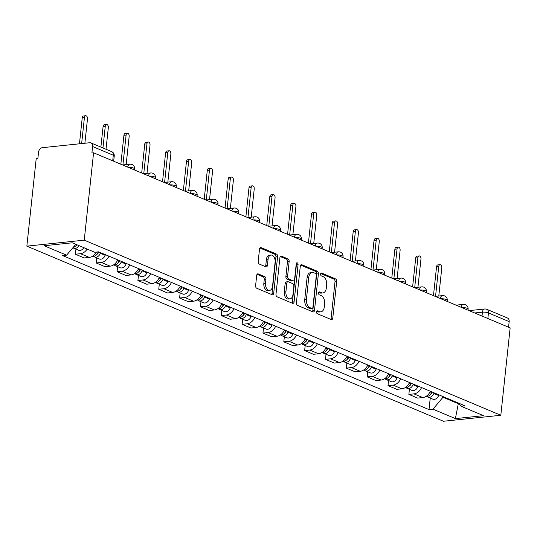 <?xml version="1.0" encoding="UTF-8"?>
<svg xmlns="http://www.w3.org/2000/svg" width="537" height="537" viewBox="0 0 537 537"><rect width="100%" height="100%" fill="white"/><g stroke="black" fill="none" stroke-linecap="round" stroke-linejoin="round"><path stroke-width="0.81" d="M316.548 311.91A1.477 0.92 84 0 0 317.313 313.715L331.248 319.575A2.114 1.316 84 0 0 331.685 319.643A2.114 1.316 84 0 0 332.779 318.092L336.686 281.509A2.114 1.316 84 0 0 335.591 278.925L321.663 273.071A1.477 0.92 84 0 0 321.354 273.018A1.477 0.92 84 0 0 320.589 274.105A1.477 0.92 84 0 0 321.354 275.917L323.16 276.676A6.759 4.215 84 0 1 326.664 284.939L326.335 287.986A6.759 4.215 84 0 1 322.838 292.947A6.759 4.215 84 0 1 321.441 292.732L319.643 291.974A1.477 0.92 84 0 0 319.334 291.92A1.477 0.92 84 0 0 318.569 293.007A1.477 0.92 84 0 0 319.334 294.82L321.139 295.572A6.759 4.215 84 0 1 324.643 303.841L324.314 306.889A6.759 4.215 84 0 1 320.817 311.849A6.759 4.215 84 0 1 319.421 311.628L317.622 310.876A1.477 0.92 84 0 0 317.313 310.822A1.477 0.92 84 0 0 316.548 311.91M258.23 273.91A2.114 1.316 84 0 0 257.794 273.836A2.114 1.316 84 0 0 256.699 275.387L255.605 285.65A2.114 1.316 84 0 0 256.699 288.235L272.172 294.739A2.114 1.316 84 0 0 272.608 294.813A2.114 1.316 84 0 0 273.702 293.262L277.609 256.673A2.114 1.316 84 0 0 276.515 254.095L261.042 247.584A2.114 1.316 84 0 0 260.606 247.517A2.114 1.316 84 0 0 259.512 249.067L258.19 261.465A2.114 1.316 84 0 0 259.284 264.05L265.902 266.835A2.114 1.316 84 0 0 266.339 266.902A2.114 1.316 84 0 0 267.433 265.352L268.091 259.203A5.652 3.524 84 0 1 271.01 255.055A5.652 3.524 84 0 1 275.105 262.157L272.534 286.241A5.652 3.524 84 0 1 269.608 290.383A5.652 3.524 84 0 1 265.513 283.288L265.943 279.274A2.114 1.316 84 0 0 264.848 276.689L258.23 273.91L257.377 273.998M84.242 240.16L93.579 152.776L510.15 327.885L500.813 415.269L84.242 240.16L26.85 246.147L443.421 421.256L500.813 415.269M296.39 302.794A2.114 1.316 84 0 0 297.485 305.378L312.957 311.883A2.114 1.316 84 0 0 313.393 311.957A2.114 1.316 84 0 0 314.487 310.406L318.394 273.823A2.114 1.316 84 0 0 317.3 271.239L301.828 264.734A2.114 1.316 84 0 0 301.391 264.66A2.114 1.316 84 0 0 300.297 266.211L296.39 302.794M292.564 303.311L277.092 296.807A2.114 1.316 84 0 1 275.998 294.222L279.905 257.639A2.114 1.316 84 0 1 280.999 256.089A2.114 1.316 84 0 1 281.435 256.156L288.054 258.941A2.114 1.316 84 0 1 289.148 261.526L287.563 276.36A2.114 1.316 84 0 0 288.658 278.945L293.054 280.797A2.114 1.316 84 0 0 293.491 280.864A2.114 1.316 84 0 0 294.578 279.314L296.229 263.868A1.477 0.92 84 0 1 296.995 262.781A1.477 0.92 84 0 1 298.069 264.64L294.095 301.834A2.114 1.316 84 0 1 293.001 303.385A2.114 1.316 84 0 1 292.564 303.311M93.579 152.776L91.908 152.951L92.592 146.534A4.303 3.182 -67.2 0 0 90.914 142.909A4.303 3.182 -67.2 0 0 89.686 142.741L42.336 147.682A4.303 3.182 -67.2 0 0 38.55 152.172L37.858 158.59L36.187 158.764L26.85 246.147M487.858 318.515L488.455 312.937A4.303 3.182 112.8 0 0 486.777 309.319L507.485 318.025A4.303 3.182 112.8 0 1 509.163 321.643L488.455 312.937A4.303 1.087 -173.9 0 0 482.434 312.165L474.674 312.977M508.566 327.221L509.163 321.643M421.558 387.573A9.901 7.323 112.8 0 1 413.96 393.869L422.78 397.575A9.901 7.323 -67.2 0 0 430.372 391.278M422.78 397.575L417.672 398.105L408.858 394.4L409.402 389.312M413.96 393.869L408.858 394.4M388.56 380.552L388.016 385.64L396.836 389.345L401.938 388.815A9.901 7.323 -67.2 0 0 409.53 382.519M400.716 378.807A9.901 7.323 112.8 0 1 393.118 385.11L388.016 385.64M367.717 371.792L367.174 376.88L375.994 380.585L381.095 380.055A9.901 7.323 -67.2 0 0 388.687 373.752M379.874 370.047A9.901 7.323 112.8 0 1 372.275 376.343L367.174 376.88M346.875 363.032L346.331 368.12L355.152 371.826L360.253 371.289A9.901 7.323 -67.2 0 0 367.845 364.992M359.031 361.287A9.901 7.323 112.8 0 1 351.433 367.583L346.331 368.12M326.033 354.266L325.489 359.354L334.309 363.066L339.411 362.529A9.901 7.323 -67.2 0 0 347.003 356.232M338.189 352.527A9.901 7.323 112.8 0 1 330.591 358.823L325.489 359.354M305.191 345.506L304.647 350.594L313.467 354.299L318.569 353.769A9.901 7.323 -67.2 0 0 326.167 347.473M317.347 343.767A9.901 7.323 112.8 0 1 309.748 350.064L304.647 350.594M284.348 336.746L283.805 341.834L292.625 345.539L297.726 345.009A9.901 7.323 -67.2 0 0 305.325 338.713M296.505 335.001A9.901 7.323 112.8 0 1 288.906 341.304L283.805 341.834M263.506 327.986L262.962 333.074L271.782 336.78L276.884 336.249A9.901 7.323 -67.2 0 0 284.482 329.946M275.662 326.241A9.901 7.323 112.8 0 1 268.064 332.537L262.962 333.074M242.664 319.226L242.12 324.314L250.94 328.02L256.042 327.483A9.901 7.323 -67.2 0 0 263.64 321.186M254.82 317.481A9.901 7.323 112.8 0 1 247.221 323.777L242.12 324.314M221.821 310.46L221.278 315.548L230.098 319.26L235.199 318.723A9.901 7.323 -67.2 0 0 242.798 312.427M233.978 308.721A9.901 7.323 112.8 0 1 226.386 315.018L221.278 315.548M200.979 301.7L200.435 306.788L209.255 310.493L214.357 309.963A9.901 7.323 -67.2 0 0 221.956 303.667M213.135 299.961A9.901 7.323 112.8 0 1 205.543 306.258L200.435 306.788M180.137 292.94L179.593 298.028L188.413 301.734L193.515 301.203A9.901 7.323 -67.2 0 0 201.113 294.907M192.293 291.195A9.901 7.323 112.8 0 1 184.701 297.498L179.593 298.028M159.294 284.18L158.751 289.268L167.571 292.974L172.672 292.443A9.901 7.323 -67.2 0 0 180.271 286.14M171.451 282.435A9.901 7.323 112.8 0 1 163.859 288.731L158.751 289.268M138.452 275.421L137.908 280.509L146.729 284.214L151.83 283.677A9.901 7.323 -67.2 0 0 159.429 277.381M150.608 273.675A9.901 7.323 112.8 0 1 143.017 279.972L137.908 280.509M117.616 266.654L117.073 271.742L125.886 275.454L130.988 274.917A9.901 7.323 -67.2 0 0 138.586 268.621M129.766 264.916A9.901 7.323 112.8 0 1 122.174 271.212L117.073 271.742M96.774 257.894L96.23 262.982L105.044 266.688L110.145 266.157A9.901 7.323 -67.2 0 0 117.744 259.861M108.924 256.156A9.901 7.323 112.8 0 1 101.332 262.452L96.23 262.982M75.932 249.134L75.388 254.223L84.202 257.928L89.31 257.398A9.901 7.323 -67.2 0 0 96.412 252.068M87.162 249.067A9.901 7.323 112.8 0 1 80.49 253.692L75.388 254.223M443.059 396.608L442.985 397.273L458.35 403.73L459.075 403.656M458.423 403.065L455.389 418.605L432.943 409.174L442.985 397.273M458.726 403.193L461.055 406.241L483.501 415.672L455.389 418.605M75.791 244.288L66.608 255.176L62.675 255.585L429.016 409.583L432.943 409.174M66.608 255.176L44.162 245.738L72.273 242.805L94.713 252.242L98.647 251.833L464.988 405.824L461.055 406.241M430.244 398.071L429.016 409.583M316.696 311.359L317.75 311.802A6.759 4.215 84 0 0 319.146 312.024L320.817 311.849M322.838 292.947L321.166 293.121A6.759 4.215 84 0 1 319.77 292.907L318.716 292.457M330.732 319.354A2.114 1.316 84 0 0 331.107 318.266L335.014 281.683A2.114 1.316 84 0 0 333.92 279.099L320.737 273.555M312.433 311.668A2.114 1.316 84 0 0 312.809 310.581L316.723 273.998A2.114 1.316 84 0 0 315.628 271.413L300.673 265.124M311.816 308.433A1.477 0.92 84 0 0 312.125 308.48A1.477 0.92 84 0 0 312.89 307.399L316.32 275.286A1.477 0.92 84 0 0 315.555 273.474L313.655 272.675A6.759 4.215 84 0 0 312.252 272.454A6.759 4.215 84 0 0 308.762 277.414L306.412 299.364A6.759 4.215 84 0 0 309.916 307.634L311.816 308.433L310.144 308.607A1.477 0.92 84 0 0 310.453 308.654L312.125 308.48M312.252 272.454L310.581 272.628A6.759 4.215 84 0 0 307.09 277.589L308.762 277.414M310.144 308.607L308.245 307.808A6.759 4.215 84 0 1 304.741 299.539L307.09 277.589M280.28 256.552L286.382 259.116L288.054 258.941M293.491 280.864L291.813 281.039A2.114 1.316 84 0 1 291.376 280.972L286.986 279.119A2.114 1.316 84 0 1 285.892 276.542L287.476 261.7A2.114 1.316 84 0 0 286.382 259.116M292.041 303.096A2.114 1.316 84 0 0 292.417 302.009L296.397 264.815A1.477 0.92 84 0 0 296.249 263.734M285.919 291.759A5.652 3.524 84 0 0 290.014 298.854A5.652 3.524 84 0 0 292.933 294.706L293.84 286.221A2.114 1.316 84 0 0 292.746 283.637L288.356 281.791A2.114 1.316 84 0 0 287.919 281.724A2.114 1.316 84 0 0 286.825 283.274L285.919 291.759L284.248 291.933A5.652 3.524 84 0 0 288.342 299.028L290.014 298.854M287.919 281.724L286.248 281.898A2.114 1.316 84 0 0 285.154 283.449L286.825 283.274M284.248 291.933L285.154 283.449M269.608 290.383L267.936 290.557A5.652 3.524 84 0 1 263.842 283.462L264.271 279.448A2.114 1.316 84 0 0 263.177 276.864L257.075 274.3M271.01 255.055L269.339 255.229A5.652 3.524 84 0 0 266.419 259.378L268.091 259.203M265.385 266.614A2.114 1.316 84 0 0 265.761 265.526L266.419 259.378M271.648 294.524A2.114 1.316 84 0 0 272.024 293.437L275.937 256.847A2.114 1.316 84 0 0 274.843 254.27L259.888 247.98M431.815 391.882L431.567 392.534A5.383 3.981 112.8 0 1 426.163 396.319M438.789 296.015L441.803 267.788A2.477 1.544 84 0 0 440.011 264.681A2.477 1.544 84 0 0 438.736 266.5L435.541 296.357M432.178 392.037L431.882 392.802A2.584 1.913 112.8 0 1 430.466 394.46M434.084 392.836L433.836 393.487A5.383 3.981 112.8 0 1 427.996 397.132A5.383 3.981 112.8 0 1 426.962 396.407M438.897 394.863L438.648 395.507A5.383 3.981 112.8 0 1 432.802 399.152L427.996 397.132M433.466 295.652L436.561 266.728A2.477 1.544 -96 0 1 437.836 264.909L440.011 264.681M410.973 383.123L410.724 383.774A5.383 3.981 112.8 0 1 405.321 387.56M417.947 287.255L420.961 259.029A2.477 1.544 84 0 0 419.169 255.921A2.477 1.544 84 0 0 417.893 257.74L414.698 287.59M411.335 383.277L411.04 384.042A2.584 1.913 112.8 0 1 409.624 385.7M413.242 384.076L412.993 384.727A5.383 3.981 112.8 0 1 407.153 388.365A5.383 3.981 112.8 0 1 406.12 387.647M418.054 386.096L417.806 386.747A5.383 3.981 112.8 0 1 411.96 390.392L407.153 388.365M412.624 286.892L415.719 257.968A2.477 1.544 -96 0 1 416.994 256.149L419.169 255.921M390.131 374.363L389.882 375.007A5.383 3.981 112.8 0 1 384.479 378.8M397.105 278.495L400.119 250.269A2.477 1.544 84 0 0 398.326 247.161A2.477 1.544 84 0 0 397.051 248.98L393.856 278.831M390.493 374.511L390.198 375.276A2.584 1.913 112.8 0 1 388.781 376.94M392.399 375.316L392.151 375.967A5.383 3.981 112.8 0 1 386.311 379.605A5.383 3.981 112.8 0 1 385.277 378.887M397.212 377.336L396.964 377.988A5.383 3.981 112.8 0 1 391.117 381.626L386.311 379.605M391.782 278.132L394.876 249.202A2.477 1.544 -96 0 1 396.152 247.389L398.326 247.161M369.288 365.596L369.04 366.247A5.383 3.981 112.8 0 1 363.636 370.033M376.262 269.735L379.283 241.509A2.477 1.544 84 0 0 377.484 238.401A2.477 1.544 84 0 0 376.209 240.214L373.014 270.071M369.651 365.751L369.355 366.516A2.584 1.913 112.8 0 1 367.939 368.174M371.557 366.556L371.315 367.201A5.383 3.981 112.8 0 1 365.469 370.845A5.383 3.981 112.8 0 1 364.435 370.127M376.37 368.577L376.122 369.228A5.383 3.981 112.8 0 1 370.282 372.866L365.469 370.845M370.939 269.366L374.034 240.442A2.477 1.544 -96 0 1 375.309 238.629L377.484 238.401M348.446 356.837L348.198 357.488A5.383 3.981 112.8 0 1 342.794 361.273M355.42 260.969L358.441 232.749A2.477 1.544 84 0 0 356.642 229.641A2.477 1.544 84 0 0 355.366 231.454L352.171 261.311M348.808 356.991L348.513 357.756A2.584 1.913 112.8 0 1 347.097 359.414M350.715 357.796L350.473 358.441A5.383 3.981 112.8 0 1 344.626 362.086A5.383 3.981 112.8 0 1 343.593 361.361M355.528 359.817L355.279 360.461A5.383 3.981 112.8 0 1 349.439 364.106L344.626 362.086M350.097 260.606L353.192 231.682A2.477 1.544 -96 0 1 354.467 229.863L356.642 229.641M327.604 348.077L327.355 348.728A5.383 3.981 112.8 0 1 321.952 352.514M334.578 252.209L337.598 223.983A2.477 1.544 84 0 0 335.8 220.875A2.477 1.544 84 0 0 334.524 222.694L331.336 252.551M327.966 348.231L327.677 348.996A2.584 1.913 112.8 0 1 326.254 350.654M329.879 349.03L329.631 349.681A5.383 3.981 112.8 0 1 323.784 353.326A5.383 3.981 112.8 0 1 322.75 352.601M334.685 351.057L334.437 351.701A5.383 3.981 112.8 0 1 328.597 355.346L323.784 353.326M329.255 251.846L332.349 222.922A2.477 1.544 -96 0 1 333.625 221.103L335.8 220.875M306.761 339.317L306.513 339.961A5.383 3.981 112.8 0 1 301.109 343.754M313.736 243.449L316.756 215.223A2.477 1.544 84 0 0 314.957 212.115A2.477 1.544 84 0 0 313.682 213.934L310.493 243.785M307.124 339.471L306.835 340.236A2.584 1.913 112.8 0 1 305.412 341.894M309.037 340.27L308.788 340.921A5.383 3.981 112.8 0 1 302.942 344.559A5.383 3.981 112.8 0 1 301.908 343.841M313.843 342.291L313.595 342.942A5.383 3.981 112.8 0 1 307.755 346.587L302.942 344.559M308.413 243.086L311.507 214.162A2.477 1.544 -96 0 1 312.782 212.343L314.957 212.115M285.919 330.557L285.671 331.201A5.383 3.981 112.8 0 1 280.267 334.994M292.893 234.689L295.914 206.463A2.477 1.544 84 0 0 294.122 203.355A2.477 1.544 84 0 0 292.84 205.174L289.651 235.025M286.281 330.705L285.993 331.47A2.584 1.913 112.8 0 1 284.57 333.135M288.194 331.51L287.946 332.161A5.383 3.981 112.8 0 1 282.1 335.8A5.383 3.981 112.8 0 1 281.066 335.081M293.001 333.531L292.752 334.182A5.383 3.981 112.8 0 1 286.912 337.82L282.1 335.8M287.57 234.327L290.665 205.396A2.477 1.544 -96 0 1 291.947 203.583L294.122 203.355M265.077 321.791L264.828 322.442A5.383 3.981 112.8 0 1 259.425 326.228M272.051 225.923L275.072 197.703A2.477 1.544 84 0 0 273.279 194.595A2.477 1.544 84 0 0 271.997 196.408L268.809 226.265M265.439 321.945L265.15 322.71A2.584 1.913 112.8 0 1 263.727 324.368M267.352 322.75L267.104 323.395A5.383 3.981 112.8 0 1 261.257 327.04A5.383 3.981 112.8 0 1 260.223 326.321M272.158 324.771L271.91 325.422A5.383 3.981 112.8 0 1 266.07 329.06L261.257 327.04M266.728 225.56L269.822 196.636A2.477 1.544 -96 0 1 271.104 194.824L273.279 194.595M244.234 313.031L243.986 313.682A5.383 3.981 112.8 0 1 238.582 317.468M251.209 217.163L254.229 188.943A2.477 1.544 84 0 0 252.437 185.836A2.477 1.544 84 0 0 251.155 187.648L247.966 217.505M244.597 313.185L244.308 313.95A2.584 1.913 112.8 0 1 242.885 315.608M246.51 313.984L246.261 314.635A5.383 3.981 112.8 0 1 240.415 318.28A5.383 3.981 112.8 0 1 239.381 317.555M251.316 316.011L251.068 316.655A5.383 3.981 112.8 0 1 245.228 320.3L240.415 318.28M245.886 216.8L248.98 187.876A2.477 1.544 -96 0 1 250.262 186.057L252.437 185.836M223.392 304.271L223.15 304.922A5.383 3.981 112.8 0 1 217.74 308.708M230.373 208.403L233.387 180.177A2.477 1.544 84 0 0 231.595 177.069A2.477 1.544 84 0 0 230.313 178.888L227.124 208.745M223.754 304.425L223.466 305.191A2.584 1.913 112.8 0 1 222.043 306.849M225.668 305.224L225.419 305.875A5.383 3.981 112.8 0 1 219.573 309.52A5.383 3.981 112.8 0 1 218.539 308.795M230.474 307.245L230.225 307.896A5.383 3.981 112.8 0 1 224.385 311.541L219.573 309.52M225.05 208.041L228.138 179.116A2.477 1.544 -96 0 1 229.42 177.297L231.595 177.069M202.55 295.511L202.308 296.156A5.383 3.981 112.8 0 1 196.898 299.948M209.531 199.643L212.545 171.417A2.477 1.544 84 0 0 210.752 168.309A2.477 1.544 84 0 0 209.47 170.128L206.282 199.979M202.912 295.665L202.624 296.431A2.584 1.913 112.8 0 1 201.2 298.089M204.825 296.464L204.577 297.115A5.383 3.981 112.8 0 1 198.73 300.754A5.383 3.981 112.8 0 1 197.703 300.035M209.631 298.485L209.383 299.136A5.383 3.981 112.8 0 1 203.543 302.781L198.73 300.754M204.208 199.281L207.295 170.357A2.477 1.544 -96 0 1 208.578 168.537L210.752 168.309M181.714 286.751L181.466 287.396A5.383 3.981 112.8 0 1 176.055 291.188M188.688 190.883L191.702 162.657A2.477 1.544 84 0 0 189.91 159.549A2.477 1.544 84 0 0 188.628 161.369L185.44 191.219M182.07 286.899L181.781 287.664A2.584 1.913 112.8 0 1 180.358 289.329M183.983 287.704L183.735 288.349A5.383 3.981 112.8 0 1 177.888 291.994A5.383 3.981 112.8 0 1 176.861 291.276M188.789 289.725L188.547 290.376A5.383 3.981 112.8 0 1 182.701 294.014L177.888 291.994M183.365 190.521L186.453 161.59A2.477 1.544 -96 0 1 187.735 159.778L189.91 159.549M160.872 277.985L160.623 278.636A5.383 3.981 112.8 0 1 155.22 282.422M167.846 182.117L170.86 153.897A2.477 1.544 84 0 0 169.068 150.79A2.477 1.544 84 0 0 167.786 152.602L164.597 182.459M161.228 278.139L160.939 278.904A2.584 1.913 112.8 0 1 159.516 280.562M163.141 278.945L162.892 279.589A5.383 3.981 112.8 0 1 157.052 283.234A5.383 3.981 112.8 0 1 156.019 282.516M167.947 280.965L167.705 281.61A5.383 3.981 112.8 0 1 161.859 285.254L157.052 283.234M162.523 181.754L165.611 152.83A2.477 1.544 -96 0 1 166.893 151.018L169.068 150.79M140.029 269.225L139.781 269.876A5.383 3.981 112.8 0 1 134.378 273.662M147.004 173.357L150.018 145.138A2.477 1.544 84 0 0 148.225 142.03A2.477 1.544 84 0 0 146.943 143.842L143.755 173.699M140.392 269.379L140.097 270.145A2.584 1.913 112.8 0 1 138.674 271.803M142.298 270.178L142.05 270.829A5.383 3.981 112.8 0 1 136.21 274.474A5.383 3.981 112.8 0 1 135.176 273.749M147.111 272.205L146.863 272.85A5.383 3.981 112.8 0 1 141.016 276.495L136.21 274.474M141.681 172.995L144.768 144.07A2.477 1.544 -96 0 1 146.051 142.251L148.225 142.03M119.187 260.465L118.939 261.116A5.383 3.981 112.8 0 1 113.535 264.902M126.161 164.597L129.175 136.371A2.477 1.544 84 0 0 127.383 133.263A2.477 1.544 84 0 0 126.101 135.082L122.913 164.94M119.55 260.62L119.254 261.385A2.584 1.913 112.8 0 1 117.831 263.043M121.456 261.418L121.208 262.069A5.383 3.981 112.8 0 1 115.368 265.714A5.383 3.981 112.8 0 1 114.334 264.989M126.269 263.439L126.02 264.09A5.383 3.981 112.8 0 1 120.174 267.735L115.368 265.714M120.838 164.235L123.926 135.311A2.477 1.544 -96 0 1 125.208 133.491L127.383 133.263M98.278 251.873L98.096 252.35A5.383 3.981 112.8 0 1 92.693 256.142M106.017 149.266L108.333 127.611A2.477 1.544 84 0 0 106.541 124.503A2.477 1.544 84 0 0 105.259 126.323L102.95 147.97M98.707 251.853L98.412 252.625A2.584 1.913 112.8 0 1 96.989 254.283M100.614 252.659L100.365 253.31A5.383 3.981 112.8 0 1 94.525 256.948A5.383 3.981 112.8 0 1 93.492 256.23M105.427 254.679L105.178 255.33A5.383 3.981 112.8 0 1 99.332 258.975L94.525 256.948M100.889 147.104L103.084 126.544A2.477 1.544 -96 0 1 104.366 124.732L106.541 124.503M76.147 245.516A2.584 1.913 112.8 0 0 77.026 244.805L76.724 244.684A5.383 3.981 112.8 0 1 73.153 247.423M84.886 143.238L87.491 118.852A2.477 1.544 84 0 0 85.698 115.744A2.477 1.544 84 0 0 84.416 117.556L81.637 143.58M78.999 245.637A5.383 3.981 112.8 0 1 73.683 248.188A5.383 3.981 112.8 0 1 72.904 247.711M83.812 247.658A5.383 3.981 112.8 0 1 78.489 250.208L73.683 248.188M79.463 143.809L82.242 117.784A2.477 1.544 -96 0 1 83.524 115.972L85.698 115.744M482.018 316.065L482.434 312.165A4.303 2.685 84 0 1 484.663 309.003L469.096 310.628M101.332 262.452L110.145 266.157M122.174 271.212L130.988 274.917M143.017 279.972L151.83 283.677M163.859 288.731L172.672 292.443M184.701 297.498L193.515 301.203M205.543 306.258L214.357 309.963M226.386 315.018L235.199 318.723M247.221 323.777L256.042 327.483M268.064 332.537L276.884 336.249M288.906 341.304L297.726 345.009M309.748 350.064L318.569 353.769M330.591 358.823L339.411 362.529M351.433 367.583L360.253 371.289M372.275 376.343L381.095 380.055M393.118 385.11L401.938 388.815M80.49 253.692L89.31 257.398M467.996 310.164L468.103 309.124A4.303 1.087 -173.9 0 0 466.002 307.943A4.303 1.087 -173.9 0 0 461.666 307.506M461.182 307.305A4.303 2.685 -96 0 1 463.377 304.385L456.061 305.15M447.153 301.405L447.261 300.364A4.303 1.087 -173.9 0 0 445.166 299.183A4.303 1.087 -173.9 0 0 440.823 298.747M426.311 292.645L426.418 291.604A4.303 1.087 -173.9 0 0 424.324 290.423A4.303 1.087 -173.9 0 0 419.981 289.98M405.469 283.885L405.576 282.845A4.303 1.087 -173.9 0 0 403.482 281.656A4.303 1.087 -173.9 0 0 399.139 281.22M384.626 275.119L384.734 274.078A4.303 1.087 -173.9 0 0 382.639 272.897A4.303 1.087 -173.9 0 0 378.296 272.46M363.784 266.359L363.891 265.318A4.303 1.087 -173.9 0 0 361.797 264.137A4.303 1.087 -173.9 0 0 357.454 263.701M342.942 257.599L343.056 256.558A4.303 1.087 -173.9 0 0 340.955 255.377A4.303 1.087 -173.9 0 0 336.612 254.941M322.099 248.839L322.213 247.799A4.303 1.087 -173.9 0 0 320.112 246.617A4.303 1.087 -173.9 0 0 315.769 246.174M301.257 240.079L301.371 239.032A4.303 1.087 -173.9 0 0 299.27 237.851A4.303 1.087 -173.9 0 0 294.927 237.414M280.415 231.313L280.529 230.272A4.303 1.087 -173.9 0 0 278.428 229.091A4.303 1.087 -173.9 0 0 274.085 228.655M259.572 222.553L259.686 221.513A4.303 1.087 -173.9 0 0 257.585 220.331A4.303 1.087 -173.9 0 0 253.242 219.895M238.73 213.793L238.844 212.753A4.303 1.087 -173.9 0 0 236.743 211.571A4.303 1.087 -173.9 0 0 232.4 211.135M217.888 205.033L218.002 203.993A4.303 1.087 -173.9 0 0 215.901 202.811A4.303 1.087 -173.9 0 0 211.558 202.368M197.045 196.273L197.16 195.226A4.303 1.087 -173.9 0 0 195.059 194.045A4.303 1.087 -173.9 0 0 190.716 193.609M176.203 187.507L176.317 186.467A4.303 1.087 -173.9 0 0 174.216 185.285A4.303 1.087 -173.9 0 0 169.873 184.849M155.361 178.747L155.475 177.707A4.303 1.087 -173.9 0 0 153.374 176.525A4.303 1.087 -173.9 0 0 149.031 176.089M134.519 169.987L134.633 168.947A4.303 1.087 -173.9 0 0 132.532 167.766A4.303 1.087 -173.9 0 0 128.189 167.329M440.34 298.545A4.303 2.685 -96 0 1 442.535 295.625L435.218 296.39M419.498 289.779A4.303 2.685 -96 0 1 421.693 286.865L414.376 287.624M398.655 281.019A4.303 2.685 -96 0 1 400.85 278.099L393.534 278.864M377.813 272.259A4.303 2.685 -96 0 1 380.008 269.339L372.691 270.104M356.971 263.499A4.303 2.685 -96 0 1 359.166 260.579L351.849 261.344M336.128 254.739A4.303 2.685 -96 0 1 338.323 251.819L331.007 252.585M315.286 245.973A4.303 2.685 -96 0 1 317.481 243.06L310.164 243.818M294.444 237.213A4.303 2.685 -96 0 1 296.639 234.293L289.322 235.058M273.602 228.453A4.303 2.685 -96 0 1 275.796 225.533L268.48 226.299M252.759 219.693A4.303 2.685 -96 0 1 254.954 216.773L247.638 217.539M231.924 210.927A4.303 2.685 -96 0 1 234.112 208.014L226.795 208.779M211.081 202.167A4.303 2.685 -96 0 1 213.276 199.254L205.953 200.012M190.239 193.407A4.303 2.685 -96 0 1 192.434 190.487L185.111 191.253M169.397 184.647A4.303 2.685 -96 0 1 171.592 181.728L164.268 182.493M148.554 175.888A4.303 2.685 -96 0 1 150.749 172.968L143.426 173.733M127.712 167.121A4.303 2.685 -96 0 1 129.907 164.208L122.584 164.973M112.703 160.818L113.3 155.24L92.592 146.534M113.683 161.228L114.233 156.045A4.303 1.087 -173.9 0 0 113.3 155.24A4.303 3.182 112.8 0 0 111.622 151.615L90.914 142.909M317.75 311.802L319.421 311.628M319.045 292.034L319.643 291.974M319.77 292.907L321.441 292.732M321.066 273.132L321.663 273.071M333.92 279.099L335.591 278.925M335.014 281.683L336.686 281.509M331.107 318.266L332.779 318.092M317.025 310.936L317.622 310.876M300.975 264.822L301.828 264.734M315.628 271.413L317.3 271.239M316.723 273.998L318.394 273.823M312.809 310.581L314.487 310.406M304.741 299.539L306.412 299.364M308.245 307.808L309.916 307.634M280.582 256.25L281.435 256.156M287.476 261.7L289.148 261.526M285.892 276.542L287.563 276.36M286.986 279.119L288.658 278.945M291.376 280.972L293.054 280.797M296.397 264.815L298.069 264.64M292.417 302.009L294.095 301.834M263.177 276.864L264.848 276.689M264.271 279.448L265.943 279.274M263.842 283.462L265.513 283.288M265.761 265.526L267.433 265.352M260.19 247.678L261.042 247.584M274.843 254.27L276.515 254.095M275.937 256.847L277.609 256.673M272.024 293.437L273.702 293.262M431.567 392.534L430.07 391.903M438.648 395.507L433.836 393.487M436.561 266.728L438.736 266.5M410.724 383.774L409.228 383.143M417.806 386.747L412.993 384.727M415.719 257.968L417.893 257.74M389.882 375.007L388.385 374.376M396.964 377.988L392.151 375.967M394.876 249.202L397.051 248.98M369.04 366.247L367.543 365.616M376.122 369.228L371.315 367.201M374.034 240.442L376.209 240.214M348.198 357.488L346.701 356.857M355.279 360.461L350.473 358.441M353.192 231.682L355.366 231.454M327.355 348.728L325.858 348.097M334.437 351.701L329.631 349.681M332.349 222.922L334.524 222.694M306.513 339.961L305.016 339.337M313.595 342.942L308.788 340.921M311.507 214.162L313.682 213.934M285.671 331.201L284.174 330.57M292.752 334.182L287.946 332.161M290.665 205.396L292.84 205.174M264.828 322.442L263.331 321.811M271.91 325.422L267.104 323.395M269.822 196.636L271.997 196.408M243.986 313.682L242.489 313.051M251.068 316.655L246.261 314.635M248.98 187.876L251.155 187.648M223.15 304.922L221.647 304.291M230.225 307.896L225.419 305.875M228.138 179.116L230.313 178.888M202.308 296.156L200.804 295.531M209.383 299.136L204.577 297.115M207.295 170.357L209.47 170.128M181.466 287.396L179.962 286.765M188.547 290.376L183.735 288.349M186.453 161.59L188.628 161.369M160.623 278.636L159.12 278.005M167.705 281.61L162.892 279.589M165.611 152.83L167.786 152.602M139.781 269.876L138.278 269.245M146.863 272.85L142.05 270.829M144.768 144.07L146.943 143.842M118.939 261.116L117.435 260.485M126.02 264.09L121.208 262.069M123.926 135.311L126.101 135.082M98.096 252.35L97.217 251.981M105.178 255.33L100.365 253.31M103.084 126.544L105.259 126.323M82.242 117.784L84.416 117.556M468.103 309.124A4.303 4.303 0 0 0 463.377 304.385M447.261 300.364A4.303 4.303 0 0 0 442.535 295.625M426.418 291.604A4.303 4.303 0 0 0 421.693 286.865M405.576 282.845A4.303 4.303 0 0 0 400.85 278.099M384.734 274.078A4.303 4.303 0 0 0 380.008 269.339M363.891 265.318A4.303 4.303 0 0 0 359.166 260.579M343.056 256.558A4.303 4.303 0 0 0 338.323 251.819M322.213 247.799A4.303 4.303 0 0 0 317.481 243.06M301.371 239.032A4.303 4.303 0 0 0 296.639 234.293M280.529 230.272A4.303 4.303 0 0 0 275.796 225.533M259.686 221.513A4.303 4.303 0 0 0 254.954 216.773M238.844 212.753A4.303 4.303 0 0 0 234.112 208.014M218.002 203.993A4.303 4.303 0 0 0 213.276 199.254M197.16 195.226A4.303 4.303 0 0 0 192.434 190.487M176.317 186.467A4.303 4.303 0 0 0 171.592 181.728M155.475 177.707A4.303 4.303 0 0 0 150.749 172.968M134.633 168.947A4.303 4.303 0 0 0 129.907 164.208M114.233 156.045A4.303 4.303 0 0 0 111.622 151.615M486.777 309.319A4.303 4.303 0 0 0 484.663 309.003"/></g></svg>
